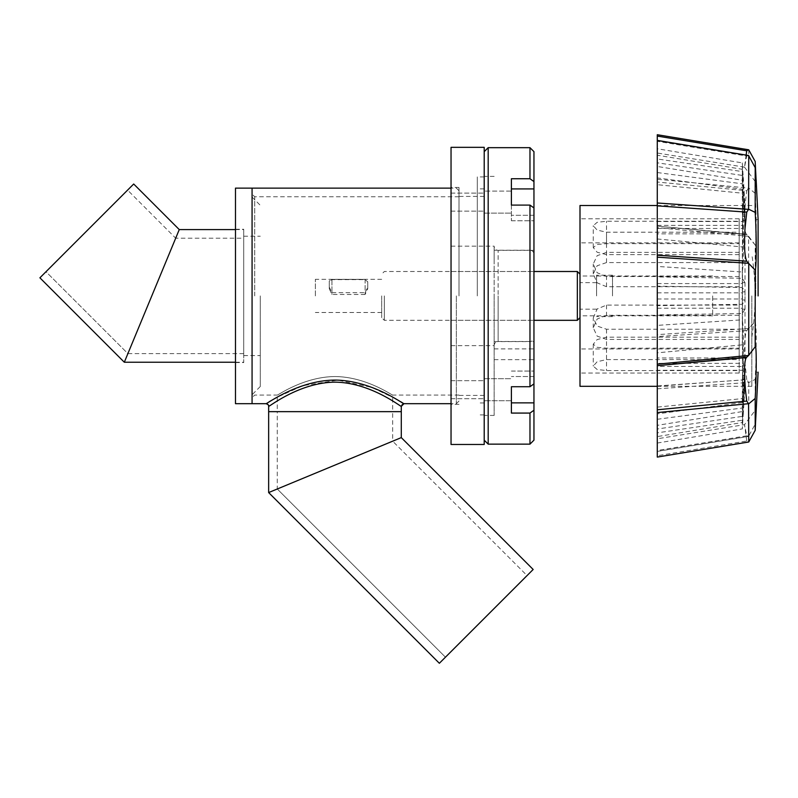 <?xml version="1.0" encoding="UTF-8"?>
<svg xmlns="http://www.w3.org/2000/svg" width="798" height="798" viewBox="0 0 798 798"><rect width="100%" height="100%" fill="white"/><g stroke="black" fill="none" stroke-linecap="round" stroke-linejoin="round"><path stroke-width="0.6" stroke-dasharray="3.99 2.99" d="M533.952 287.34L533.952 254.183C533.712 251.779 532.386 250.452 529.972 250.203L529.972 295.908L529.972 205.096L533.952 207.929L533.952 440.167M533.952 383.878L529.972 386.721L529.972 295.908L529.972 341.604C532.386 341.364 533.712 340.038 533.952 337.624L533.952 304.467M451.04 147.331L451.04 444.476M494.152 295.908L494.152 415.429L494.152 295.908M459 295.908L459 187.46L459 295.908M484.206 147.331L484.206 444.476M484.206 389.703L484.206 378.691L484.206 389.703M451.04 389.703L451.04 380.686L451.04 389.703M484.206 202.103L484.206 213.116L484.206 202.103M451.04 202.103L451.04 211.131L451.04 202.103M477.304 295.908L477.304 176.917L477.304 295.908M484.206 295.908L484.206 440.167L484.206 295.908M577.343 271.5L577.343 320.317M384.337 295.908L384.337 320.317L384.337 295.908M381.683 295.908L381.683 317.664L381.683 295.908M579.996 386.312L579.996 205.505M315.36 295.908L315.36 279.32L315.36 295.908M596.585 295.908L596.585 275.21L596.585 295.908M612.495 295.908L612.495 275.21L612.495 295.908M367.758 287.15L367.758 280.956L367.758 287.15L365.105 292.666L365.105 279.39L367.758 280.956M365.105 279.39L331.938 279.39L331.938 292.666L329.285 287.15L329.285 280.956L331.938 279.39M329.285 280.956L329.285 287.15M331.938 292.666L365.105 292.666M365.105 294.462L331.938 294.462L329.285 288.736L329.285 281.824L331.938 279.639L365.105 279.639L367.758 281.824L367.758 288.736L365.105 294.462L365.105 279.639M331.938 279.639L331.938 294.462M367.758 281.824L367.758 288.736M329.285 288.736L329.285 281.824M401.294 437.613L268.647 492.566M277.265 488.994L445.454 657.183L277.265 488.994L277.265 411.648L392.676 411.648L392.676 441.184L277.265 488.994L392.676 441.184L527.059 575.577M268.647 411.648L401.294 411.648L268.647 411.648M392.676 411.648L277.265 411.648L392.676 411.648L277.265 411.648L277.265 395.06C277.205 395.828 303.34 376.776 334.97 376.546C366.631 376.786 392.806 395.858 392.676 395.06L392.676 411.648M403.399 403.349L402.541 402.83M400.825 401.803L398.401 400.387M395.569 398.771L371.669 387.379L337.853 380.117L303.1 385.643L277.265 397.175M274.452 398.731L271.569 400.377M269.076 401.833L265.993 403.688M403.948 403.688L403.948 403.678A2.653 2.653 122 0 0 401.294 406.332L401.294 406.342C401.165 407.209 370.551 382.312 334.631 382.142C298.771 382.681 268.268 407.549 268.647 406.342M456.346 295.908L456.346 403.688L456.346 295.908M252.068 403.688L252.068 188.129L252.068 403.688M254.722 295.908L254.722 196.747L254.722 295.908M459 395.06L392.676 395.06C392.736 395.828 366.601 376.776 334.98 376.546C303.32 376.786 277.135 395.858 277.265 395.06L254.722 395.06L252.068 397.713M235.48 362.232L243.709 362.232L243.709 229.585L243.709 362.232M235.48 229.585L243.709 229.585M179.261 229.585L124.318 362.232M243.709 353.614L127.889 353.614L45.995 271.719L127.6 190.114L175.69 238.203L127.889 353.614L175.69 238.203L243.709 238.203L243.709 353.614L243.709 238.203M39.9 277.814L133.695 184.009M127.6 190.114L45.995 271.719L127.889 353.614M235.48 188.129L235.48 403.688M243.709 295.908L243.709 229.245L243.709 295.908M252.068 295.908L252.068 394.751L252.068 295.908M260.288 295.908L260.288 386.511L260.288 295.908M235.48 295.908L235.48 362.561L235.48 295.908M742.499 225.854L742.499 385.444L742.499 206.363L742.499 233.854L742.499 225.854L745.003 225.854L742.33 189.216L657.283 177.934L657.283 202.991M742.499 233.854L657.283 233.854L657.283 172.538L742.33 183.819L745.003 220.457L745.003 206.363L742.33 171.59L657.283 158.962L657.283 225.375L657.283 162.802L742.33 175.43L745.003 216.428L745.003 282.632L742.33 278.273L657.283 276.926L657.283 292.826L657.283 286.173L742.33 287.519L745.003 291.869L745.003 295.908L745.003 225.854M742.33 287.519L742.33 319.808L657.283 325.375L657.283 295.908L657.283 385.953L746.748 379.698L748.743 382.571L755.187 379.419L755.935 362.192C756.514 339.699 756.265 326.173 755.187 321.634L748.584 328.507L657.283 334.641M657.283 412.586L657.283 429.015L742.33 416.386L745.003 375.389L745.003 309.185L742.33 313.544L657.283 314.881L657.283 298.991L657.283 305.644L742.33 304.297L745.003 299.938L745.003 295.908L745.003 365.953L742.33 402.591L742.33 379.958C743.746 356.886 743.756 327.469 742.33 319.808M657.283 286.173L657.283 227.649L748.594 236.328L748.743 328.327M746.11 154.992L744.544 167.161L746.729 156.019L657.283 141.326L657.283 153.026L657.283 140.388M744.544 167.161L657.283 153.026M657.283 314.881L657.283 352.826L742.33 344.856C743.606 350.242 743.736 365.404 742.729 390.332L742.33 398.611L657.283 407.12L657.283 429.015M657.283 352.826L657.283 407.12M657.283 177.934L657.283 205.684L742.33 211.859L743.078 228.757C743.676 249.654 743.427 264.068 742.33 271.998L657.283 266.432L657.283 305.644M657.283 205.684L657.283 266.432M657.283 158.962L657.283 148.757L742.33 162.912L743.397 180.408L657.283 166.463L657.283 155.211L657.283 172.538M657.283 148.757L657.283 166.463M746.748 379.698L744.993 363.05C744.035 345.973 744.614 335.17 746.738 330.631L657.283 336.606M748.743 236.487L755.187 244.996L755.187 321.634M657.283 227.649L657.283 226.123L746.748 234.592C744.305 232.487 743.886 221.475 745.492 201.565L746.729 190.742L657.283 182.024L657.283 226.123L746.748 234.592L748.594 236.328M755.187 161.485L755.616 202.672C756.674 225.515 756.344 247.739 755.187 244.996L746.2 234.263L657.283 226.133M746.748 441.005L744.544 424.656L746.738 435.798L657.283 450.491L657.283 455.728L746.748 441.005L748.594 442.022M756.155 411.958L755.187 424.187L748.584 436.297L657.283 451.319L657.283 385.953M657.283 450.491L657.283 438.78L744.544 424.656L756.255 408.905M758.1 295.908L758.1 219.63L758.1 295.908M755.187 379.419L755.187 424.187M755.766 295.908L755.766 219.63L755.766 295.908M657.283 228.457L742.499 228.457M745.003 220.457L742.499 220.457M745.003 212.577L742.499 212.577M657.283 221.525L742.499 221.525M657.283 225.375L742.499 225.375M745.003 216.428L742.499 216.428M745.003 282.632L742.499 282.632M657.283 283.579L742.499 283.579M657.283 292.826L742.499 292.826M745.003 291.869L742.499 291.869M745.003 365.953L742.499 365.953M742.33 402.591L657.283 413.873L657.283 357.963L742.499 357.963M657.283 357.963L657.283 363.359L742.499 363.359M657.283 363.359L657.283 419.279L742.33 407.987L745.003 371.359L742.499 371.359M745.003 371.359L745.003 385.444L745.003 379.23L742.499 379.23M745.003 379.23L742.33 420.227L657.283 432.855L657.283 370.282L742.499 370.282M657.283 370.282L657.283 366.442L742.499 366.442M657.283 366.442L657.283 409.793M745.003 375.389L742.499 375.389M745.003 309.185L742.499 309.185M657.283 308.228L742.499 308.228M657.283 298.991L742.499 298.991M745.003 299.938L742.499 299.938M657.283 205.854L657.283 233.854M657.283 457.074L657.283 455.728M657.283 365.684L746.729 357.225M657.283 141.326L657.283 140.488M657.283 134.732L657.283 182.024M657.283 432.855L657.283 419.279M742.33 420.227L742.33 428.905L743.397 411.399L657.283 425.344L657.283 436.596L742.33 422.511L742.33 407.987M657.283 413.873L657.283 325.375M657.283 276.926L657.283 162.802M742.33 183.819L742.33 169.296L657.283 155.211M742.33 171.59L742.33 162.912M743.397 180.408L742.33 169.296M742.33 175.43L742.33 193.206L657.283 184.687M742.33 278.273L742.33 246.961C743.756 244.058 743.746 217.824 742.33 193.206M657.283 238.981L742.33 246.961M657.283 386.132L742.33 379.958M743.397 411.399L742.33 422.511M657.283 443.05L742.33 428.905M742.33 416.386L742.33 398.611M742.33 313.544L742.33 344.856M742.33 304.297L742.33 271.998M742.33 189.216L742.33 211.859M748.743 382.571L748.743 436.217M657.283 388.816L748.594 382.451M748.743 149.825L748.574 188.119L657.283 179.231M748.095 149.705L748.594 149.785M746.738 435.798L748.584 436.297L747.896 436.526L657.283 451.429M748.584 328.507L746.738 330.631M755.187 193.355L748.743 188.019M748.574 188.119L746.729 190.742M748.574 155.51L746.729 156.019M751.826 295.908L751.826 386.312L751.826 295.908M739.177 276.537L606.53 276.537L597.143 272.756L593.263 263.988L597.143 255.679L606.53 252.387L739.177 252.387L739.177 218.772L739.177 221.246L606.53 221.246L597.153 222.323L593.263 225.684L597.143 230.083L606.53 232.218L739.177 232.218L739.177 337.185L606.53 337.185L597.153 339.569L593.263 344.207L597.143 347.329L606.53 348.167L739.177 348.167L739.177 348.965L739.177 329.245L606.53 329.245L597.143 326.053L593.263 317.863L597.153 308.976L606.53 305.095L739.177 305.095L739.177 295.908L739.177 315.28L606.53 315.28L597.143 319.06L593.263 327.828L597.143 336.128L606.53 339.429L739.177 339.429L739.177 373.045L739.177 370.571L606.53 370.571L597.153 369.494L593.263 366.132L597.143 361.723L606.53 359.589L739.177 359.589L739.177 232.218M712.654 295.908L712.654 315.809L712.654 295.908M579.996 295.908L579.996 373.045L579.996 295.908M739.177 348.167L739.177 370.571M739.177 329.245L739.177 339.429M739.177 305.095L739.177 315.28M739.177 254.622L606.53 254.622L597.153 252.248L593.263 247.599L597.143 244.477L606.53 243.649L739.177 243.649L739.177 221.246M739.177 243.649L739.177 252.387M739.177 262.572L606.53 262.572L597.143 265.754L593.263 273.943L597.153 282.831L606.53 286.721L739.177 286.721M739.177 337.185L739.177 359.589M494.152 260.876C494.152 249.215 494.152 235.42 494.152 260.876L494.152 330.941C494.152 342.591 494.152 356.397 494.152 330.941L494.152 246.363C494.401 248.767 495.728 250.093 498.132 250.343L498.132 295.908L498.132 250.343L533.952 250.343M529.972 444.147L529.972 413.075L533.952 410.232M529.972 386.721L511.398 386.721L511.398 413.075L529.972 413.075M533.952 151.65L533.952 207.929M533.952 181.575L529.972 178.742L511.398 178.742L511.398 220.747L511.398 191.101L511.398 202.103L511.398 191.101L511.398 202.103L511.398 191.101L484.206 191.101L511.398 191.101M533.952 354.272L533.952 348.896L533.952 354.272M494.152 354.272L494.152 348.896L494.152 354.272M488.186 444.147L488.186 147.67M511.398 386.721L511.398 413.075L511.398 402.88L533.952 402.88M533.952 188.927L511.398 188.927L511.398 178.742L511.398 205.096L529.972 205.096M529.972 178.742L529.972 147.67M494.152 330.941L494.152 345.454C494.401 343.04 495.728 341.714 498.132 341.474L498.132 295.908L498.132 341.474L533.952 341.474M511.398 202.103L511.398 205.096M511.398 400.716L484.206 400.716L511.398 400.716L511.398 389.703M494.152 341.604L529.972 341.604L529.972 250.203L494.152 250.203M606.53 359.589L606.53 337.185M606.53 348.167L606.53 370.571M606.53 329.245L606.53 339.429M606.53 305.095L606.53 315.28M606.53 254.622L606.53 232.218M606.53 243.649L606.53 221.246M606.53 262.572L606.53 252.387M606.53 286.721L606.53 276.537M533.952 215.29L511.398 215.29L533.952 215.29M533.952 376.526L511.398 376.526L533.952 376.526M451.04 345.654L494.152 345.654M451.04 271.5L533.952 271.5L384.337 271.5L381.683 274.153M451.04 246.163L494.152 246.163M451.04 320.317L533.952 320.317L384.337 320.317L381.683 317.664M459 187.46L451.04 187.46M451.04 380.686L484.206 380.686L451.04 380.686M451.04 193.086L484.206 193.086L451.04 193.086M484.206 196.418L459 196.418M484.206 176.917L477.304 176.917M484.206 402.96L477.304 402.96M459 404.347L451.04 404.347M451.04 398.721L484.206 398.721L451.04 398.721M451.04 211.131L484.206 211.131L451.04 211.131M484.206 395.399L459 395.399M484.206 414.89L477.304 414.89M484.206 188.857L477.304 188.857M381.683 312.487L315.36 312.487M596.585 309.175L579.996 309.175M612.495 316.597L596.585 316.597M381.683 279.32L315.36 279.32M596.585 282.642L579.996 282.642M612.495 275.21L596.585 275.21M459 401.035L456.346 403.688L451.04 403.688M459 196.747L254.722 196.747L252.068 194.094M459 190.782L456.346 188.129L451.04 188.129M235.48 229.245L243.709 229.245M252.068 197.076L260.288 205.305M243.709 236.208L260.288 236.208M260.288 386.511L252.068 394.751M235.48 362.561L243.709 362.561M243.709 355.599L260.288 355.599M755.766 219.63L758.1 219.63M742.499 206.363L745.003 206.363L743.297 177.635M742.499 385.444L745.003 385.444L743.297 414.182M747.457 329.774L749.462 327.499M744.534 167.151L756.255 182.912M747.457 262.043L749.462 264.318M746.2 357.544L755.217 346.781M755.766 372.177L758.1 372.177M751.826 386.312L657.283 386.312M739.177 218.772L579.996 218.772M739.177 348.965L579.996 348.965M712.654 276.008L579.996 276.008M751.826 205.505L657.283 205.505M739.177 373.045L579.996 373.045M751.826 337.225A265.285 265.285 0 0 0 751.826 254.582M593.263 344.207L593.263 366.132M593.263 327.828L593.263 317.863M593.263 247.599L593.263 225.684M593.263 273.943L593.263 263.988M739.177 242.841L579.996 242.841M712.654 315.809L579.996 315.809M511.398 220.747L533.952 220.747L511.398 220.747M494.152 348.896L533.952 348.896M484.206 378.691L511.398 378.691L484.206 378.691M494.152 176.388L484.206 176.388M511.398 371.07L533.952 371.07L511.398 371.07M494.152 359.649L533.952 359.649M484.206 213.116L511.398 213.116L484.206 213.116M494.152 415.429L484.206 415.429"/><path stroke-width="1.2" d="M484.206 444.476L484.206 147.331L451.04 147.331L451.04 444.476L484.206 444.476M579.996 317.664L577.343 320.317L577.343 271.5L533.952 271.5M533.164 569.483L401.294 437.613L268.647 492.566L439.359 663.278L533.164 569.483L439.359 663.278L268.647 492.566L268.647 411.648L401.294 411.648L268.647 411.648L268.647 406.342A2.653 2.653 58 0 0 265.993 403.688L265.993 403.688C266.412 404.357 298.432 380.038 335.619 380.077C372.895 380.716 404.396 404.925 403.948 403.678L403.399 403.349M401.294 437.613L401.294 406.342C401.683 407.569 371.23 382.661 335.2 382.142C299.34 382.362 268.667 407.279 268.647 406.342C269.016 405.294 268.138 404.416 265.993 403.688L252.068 403.688L252.068 295.908L252.068 403.688L235.48 403.688L235.48 188.129L252.068 188.129L252.068 295.908L252.068 188.129L451.04 188.129M527.059 575.577L445.454 657.183L527.059 575.577M402.541 402.83L400.825 401.803M398.401 400.387L395.569 398.771M277.265 397.175L274.452 398.731M271.569 400.377L269.076 401.833M235.48 229.585L179.261 229.585L124.318 362.232L235.48 362.232M179.261 229.585L133.695 184.009L39.9 277.814L124.318 362.232L39.9 277.814M657.283 255.21L657.283 205.854L746.748 212.118L744.993 228.757C744.035 245.834 744.614 256.647 746.729 261.175L657.283 255.21L657.283 365.684L746.2 357.544M748.743 441.982L748.574 403.698L657.283 412.586L657.283 365.684L746.748 357.215C744.315 359.329 743.896 370.332 745.492 390.242L746.729 401.075L657.283 409.793L657.283 457.084L748.743 441.982L755.187 430.331L758.1 372.177M758.1 295.908L758.1 219.63L758.1 295.908M657.283 364.167L748.594 355.479L755.187 346.821L755.187 270.183L748.574 263.3L657.283 257.165M755.187 430.331L755.187 398.461C756.594 374.092 756.584 343.26 755.187 346.821L755.217 346.781M746.748 212.118L748.594 209.365L657.283 202.991L657.283 205.854L657.283 140.488L657.283 141.326L657.283 140.488L748.574 155.51L657.283 140.388L657.283 136.079L746.748 150.802L746.11 154.992M746.748 150.802L748.594 149.785L657.283 134.722L657.283 136.079M657.283 134.722L748.743 149.825L755.187 161.485L756.255 182.912L755.187 167.63L748.574 155.51M748.594 209.365L748.743 155.59M748.743 355.319L748.743 263.49M657.283 457.074L748.594 442.022M748.743 209.246L755.187 212.398L755.187 167.63M748.574 263.3L746.729 261.175M755.187 212.398C756.584 233.954 756.584 268.447 755.187 270.183M746.748 357.215L748.594 355.479M748.574 403.698L746.729 401.075M755.187 398.461L748.743 403.798M657.283 205.505L579.996 205.505L579.996 386.312L657.283 386.312M533.952 383.878L533.952 207.929L529.972 205.096L529.972 386.721L533.952 383.878L533.952 440.167L529.972 444.147L488.186 444.147L488.186 147.67L529.972 147.67L529.972 178.742L533.952 181.575L533.952 151.65L529.972 147.67M533.952 410.232L529.972 413.075L529.972 444.147M529.972 413.075L511.398 413.075L511.398 386.721L529.972 386.721M511.398 389.703L511.398 386.721M533.952 207.929L533.952 181.575M529.972 205.096L511.398 205.096L511.398 178.742L529.972 178.742M533.952 402.88L511.398 402.88L511.398 400.716M511.398 191.101L511.398 188.927L533.952 188.927M511.398 205.096L511.398 202.103M577.343 320.317L533.952 320.317M579.996 274.153L577.343 271.5M451.04 403.688L403.948 403.688L401.294 406.342M758.1 219.63L756.155 179.859M484.206 440.167L488.186 444.147M484.206 151.65L488.186 147.67"/></g></svg>
